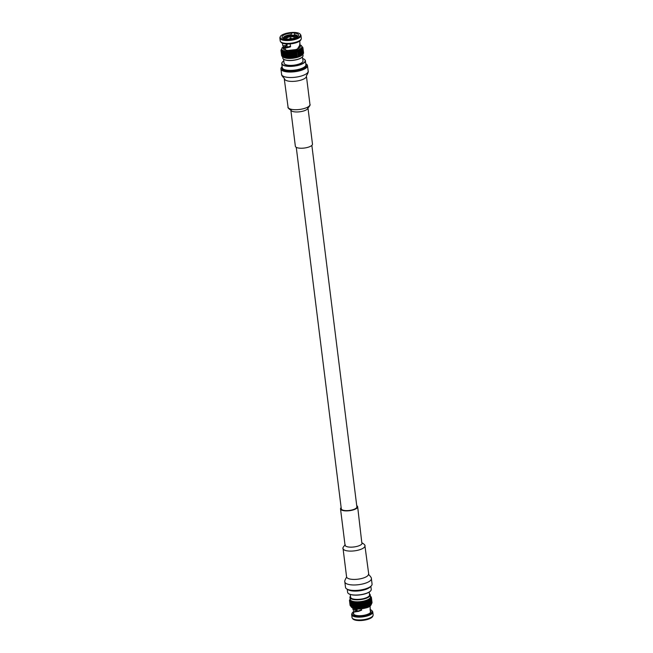 <?xml version="1.0" encoding="UTF-8"?>
<svg xmlns="http://www.w3.org/2000/svg" width="653" height="653" viewBox="0 0 653 653"><rect width="100%" height="100%" fill="white"/><g stroke="black" fill="none" stroke-linecap="round" stroke-linejoin="round"><path stroke-width="0.98" d="M311.856 145.39L356.881 506.859A7.852 2.636 172.9 0 1 349.412 510.442A7.852 2.636 172.9 0 1 341.29 508.801L296.266 147.333M370.561 590.949A11.713 3.926 172.9 0 1 370.48 591.038A11.713 3.926 172.9 0 1 366.104 593.512A11.713 3.926 172.9 0 1 348.759 593.748A11.713 3.926 172.9 0 1 348.661 593.675M347.225 589.21L347.608 592.295A11.909 3.991 -7.1 0 0 348.555 593.61A11.909 3.991 -7.1 0 0 366.186 593.373A11.909 3.991 -7.1 0 0 370.643 590.859A11.909 3.991 -7.1 0 0 371.239 589.349L370.855 586.272M370.333 586.778A12.023 4.032 172.9 0 1 370.251 586.867A12.023 4.032 172.9 0 1 365.762 589.406A12.023 4.032 172.9 0 1 347.951 589.643A12.023 4.032 172.9 0 1 347.853 589.577M347.559 589.365A12.219 4.098 -7.1 0 0 347.755 589.512A12.219 4.098 -7.1 0 0 365.843 589.267A12.219 4.098 -7.1 0 0 370.414 586.688A12.219 4.098 -7.1 0 0 370.569 586.5M369.206 592.083L369.549 594.834A9.55 3.2 172.9 0 1 363.101 598.736A9.55 3.2 172.9 0 1 352.294 598.719A9.55 3.2 172.9 0 1 350.596 597.193L350.253 594.442M350.465 596.181A10.024 3.363 -7.1 0 0 351.902 598.85A10.024 3.363 -7.1 0 0 364.668 598.507A10.024 3.363 -7.1 0 0 369.418 593.822A10.219 3.428 172.9 0 1 370.235 594.932A10.219 3.428 172.9 0 1 363.337 599.111A10.219 3.428 172.9 0 1 351.771 599.087A10.219 3.428 172.9 0 1 349.951 597.462A10.219 3.428 172.9 0 1 350.465 596.165M356.922 611.445L357.02 609.861L357.207 611.379M357.183 610.131L356.742 609.959L357.33 611.347M352.302 618.146L352.791 618.815A10.219 3.428 -7.1 0 0 363.101 620.35A10.219 3.428 -7.1 0 0 372.724 616.334L373.034 615.567A10.628 3.567 172.9 0 1 368.627 618.481A10.628 3.567 172.9 0 1 352.302 618.146A10.628 3.567 172.9 0 1 352.032 617.518L351.681 614.685A10.628 3.567 -7.1 0 0 357.542 617.109A10.628 3.567 -7.1 0 0 368.276 615.648A10.628 3.567 -7.1 0 0 372.781 612.057A10.628 3.567 -7.1 0 0 372.52 611.428L372.022 610.759A10.219 3.428 172.9 0 1 367.941 614.816A10.219 3.428 172.9 0 1 356.807 616.154A10.219 3.428 172.9 0 1 352.098 613.24A10.219 3.428 172.9 0 1 353.665 611.665M372.781 612.057L373.132 614.889A10.628 3.567 172.9 0 1 373.034 615.567M352.098 613.24L351.779 614.008A10.628 3.567 -7.1 0 0 351.681 614.685M370.373 609.706A10.219 3.428 172.9 0 1 372.022 610.759M353.706 613.942A1.804 0.604 172.9 0 1 353.224 613.6A1.804 0.604 172.9 0 1 353.608 613.159M370.324 611.265A1.804 0.604 172.9 0 1 371.051 611.649A1.804 0.604 172.9 0 1 370.447 612.204M355.142 611.763L354.873 609.649M361.648 609.869L354.971 611.983M370.104 608.857L370.3 611.053M359.101 610.833L358.57 611.371L353.518 612.073L353.738 614.244A8.701 2.922 -7.1 0 0 367.084 614.489A8.701 2.922 -7.1 0 0 370.48 612.481L370.096 606.082M353.51 612.073L354.987 611.779L353.493 612.285M360.807 608.963L361.697 610.106L358.57 611.371M352.824 608.229L352.987 609.559L357.885 609.078M353.706 612.032L353.42 609.706M371.557 603.674L370.953 598.842L369.933 598.262L370.643 599.185L371.247 604.009L370.716 604.58A10.219 3.428 172.9 0 1 370.684 604.613A10.219 3.428 172.9 0 1 370.316 604.956A10.219 3.428 172.9 0 1 369.818 605.331A10.219 3.428 172.9 0 1 369.223 605.698A10.219 3.428 172.9 0 1 368.537 606.049A10.219 3.428 172.9 0 1 367.77 606.384A10.219 3.428 172.9 0 1 366.937 606.694A10.219 3.428 172.9 0 1 366.031 606.988A10.219 3.428 172.9 0 1 365.076 607.249A10.219 3.428 172.9 0 1 364.08 607.486A10.219 3.428 172.9 0 1 363.044 607.682A10.219 3.428 172.9 0 1 361.991 607.853A10.219 3.428 172.9 0 1 360.929 607.984A10.219 3.428 172.9 0 1 359.868 608.074A10.219 3.428 172.9 0 1 358.824 608.123A10.219 3.428 172.9 0 1 357.803 608.139A10.219 3.428 172.9 0 1 356.824 608.106A10.219 3.428 172.9 0 1 355.885 608.041A10.219 3.428 172.9 0 1 355.003 607.935A10.219 3.428 172.9 0 1 354.195 607.796A10.219 3.428 172.9 0 1 353.453 607.616A10.219 3.428 172.9 0 1 352.808 607.404A10.219 3.428 172.9 0 1 352.245 607.159A10.219 3.428 172.9 0 1 351.885 606.955A10.219 3.428 172.9 0 1 351.779 606.882L351.11 606.457A11.06 3.706 -7.1 0 0 351.2 606.506L351.657 606.743A11.06 3.706 -7.1 0 0 351.763 606.784L352.31 606.996A11.06 3.706 -7.1 0 0 352.432 607.029L353.053 607.208A11.06 3.706 -7.1 0 0 353.191 607.241L353.885 607.388A11.06 3.706 -7.1 0 0 354.04 607.412L354.791 607.527A11.06 3.706 -7.1 0 0 354.963 607.543L355.771 607.625A11.06 3.706 -7.1 0 0 355.95 607.633L356.824 608.106L356.807 607.674A11.06 3.706 -7.1 0 0 356.995 607.682L357.803 608.139L357.893 607.69A11.06 3.706 -7.1 0 0 358.081 607.682L358.824 608.123L359.011 607.657A11.06 3.706 -7.1 0 0 359.207 607.649L359.868 608.074L360.146 607.584A11.06 3.706 -7.1 0 0 360.35 607.568L360.929 607.984L361.297 607.47A11.06 3.706 -7.1 0 0 361.501 607.445L361.991 607.853L362.448 607.314A11.06 3.706 -7.1 0 0 362.644 607.282L363.044 607.682L363.574 607.119A11.06 3.706 -7.1 0 0 363.77 607.078L364.08 607.486L364.676 606.882A11.06 3.706 -7.1 0 0 364.864 606.841L365.076 607.249L365.737 606.621A11.06 3.706 -7.1 0 0 365.917 606.572L366.031 606.988L366.749 606.319A11.06 3.706 -7.1 0 0 366.921 606.27L367.696 605.992A11.06 3.706 -7.1 0 0 367.859 605.935L368.578 605.649A11.06 3.706 -7.1 0 0 368.716 605.584L369.369 605.274A11.06 3.706 -7.1 0 0 369.5 605.209L370.071 604.89A11.06 3.706 -7.1 0 0 370.186 604.817L370.675 604.49A11.06 3.706 -7.1 0 0 370.765 604.417L371.173 604.082A11.06 3.706 -7.1 0 0 371.247 604.009L371.557 603.674A11.06 3.706 -7.1 0 0 371.614 603.601L371.01 598.768L370.227 597.887A10.219 3.428 -7.1 0 0 370.414 597.503A10.219 3.428 -7.1 0 0 370.488 597.136A10.219 3.428 -7.1 0 0 370.48 596.932A10.219 3.428 -7.1 0 0 370.455 596.777L371.361 597.528M350.073 601.315L350.628 600.262L349.796 601.038A11.06 3.706 172.9 0 1 349.747 600.98L350.375 599.944L349.567 600.678A11.06 3.706 172.9 0 1 349.543 600.613L350.228 599.601L349.461 600.303A11.06 3.706 172.9 0 1 349.453 600.238L350.196 599.242A10.219 3.428 -7.1 0 0 350.204 599.454A10.219 3.428 -7.1 0 0 350.228 599.601A10.219 3.428 -7.1 0 0 350.375 599.944A10.219 3.428 -7.1 0 0 350.628 600.262A10.219 3.428 -7.1 0 0 350.996 600.564L350.139 601.372A11.06 3.706 172.9 0 1 350.073 601.315L350.677 606.147A11.06 3.706 -7.1 0 0 350.743 606.204L351.779 606.882L351.11 606.457L350.514 601.633A11.06 3.706 172.9 0 0 350.596 601.682L351.2 606.506M349.747 600.98L350.351 605.804A11.06 3.706 -7.1 0 0 350.4 605.87L350.661 606.057M349.543 600.613L350.147 605.445A11.06 3.706 -7.1 0 0 350.171 605.511L350.326 605.625M350.065 605.127L349.461 600.303L350.114 605.168M371.965 602.531L372.014 602.466A11.06 3.706 -7.1 0 0 372.006 602.393L371.402 597.568L370.455 596.777M371.843 603.029L371.981 602.858A11.06 3.706 -7.1 0 0 371.998 602.784L371.394 597.96L370.488 597.136L371.41 597.634L372.014 602.466M371.606 603.519L371.826 603.258A11.06 3.706 -7.1 0 0 371.859 603.192L371.263 598.36L370.414 597.503L371.377 598.026L371.981 602.858M350.514 601.633L350.996 600.564A10.219 3.428 -7.1 0 0 351.453 600.842A10.219 3.428 -7.1 0 0 352.016 601.087A10.219 3.428 -7.1 0 0 352.669 601.299A10.219 3.428 -7.1 0 0 353.404 601.478A10.219 3.428 -7.1 0 0 354.22 601.617A10.219 3.428 -7.1 0 0 355.101 601.723A10.219 3.428 -7.1 0 0 356.032 601.788A10.219 3.428 -7.1 0 0 357.02 601.821A10.219 3.428 -7.1 0 0 358.04 601.805A10.219 3.428 -7.1 0 0 359.085 601.756A10.219 3.428 -7.1 0 0 360.146 601.666A10.219 3.428 -7.1 0 0 361.207 601.535A10.219 3.428 -7.1 0 0 362.26 601.364A10.219 3.428 -7.1 0 0 363.288 601.168A10.219 3.428 -7.1 0 0 364.292 600.931A10.219 3.428 -7.1 0 0 365.247 600.67L366.031 606.988M367.696 605.992L367.1 601.168L366.145 600.385L366.317 601.437A11.06 3.706 172.9 0 1 366.153 601.495L365.247 600.67L365.917 606.572M365.321 601.74A11.06 3.706 172.9 0 1 365.141 601.788L365.737 606.621M365.076 607.249L364.292 600.931L365.141 601.788M364.292 600.931L364.864 606.841M364.268 602.009A11.06 3.706 172.9 0 1 364.072 602.058L364.676 606.882M364.08 607.486L363.288 601.168L364.072 602.058M363.288 601.168L363.77 607.078M363.166 602.254A11.06 3.706 172.9 0 1 362.97 602.286L363.574 607.119M363.044 607.682L362.26 601.364L362.97 602.286M362.26 601.364L362.644 607.282M362.04 602.45A11.06 3.706 172.9 0 1 361.844 602.482L362.448 607.314M361.991 607.853L361.207 601.535L361.844 602.482M361.207 601.535L361.501 607.445M360.897 602.613A11.06 3.706 172.9 0 1 360.693 602.637L361.297 607.47M360.929 607.984L360.146 601.666L360.693 602.637M360.146 601.666L359.746 602.735L360.35 607.568M359.746 602.735A11.06 3.706 172.9 0 1 359.55 602.752L360.146 607.584M359.868 608.074L359.55 602.752M359.085 601.756L358.603 602.817L359.207 607.649M358.603 602.817A11.06 3.706 172.9 0 1 358.407 602.833L359.011 607.657M358.824 608.123L358.407 602.833M358.04 601.805L357.485 602.858L358.081 607.682M357.485 602.858A11.06 3.706 172.9 0 1 357.289 602.858L357.893 607.69M357.803 608.139L357.289 602.858M357.02 601.821L356.391 602.858L356.995 607.682M356.391 602.858A11.06 3.706 172.9 0 1 356.212 602.85L356.807 607.674M356.824 608.106L356.212 602.85M356.032 601.788L355.346 602.809L355.95 607.633M355.346 602.809A11.06 3.706 172.9 0 1 355.175 602.792L355.771 607.625M354.963 607.543L354.359 602.719L355.101 601.723L355.175 602.792M354.359 602.719A11.06 3.706 172.9 0 1 354.195 602.695L354.791 607.527M354.04 607.412L353.436 602.588L354.22 601.617L354.195 602.695M353.436 602.588A11.06 3.706 172.9 0 1 353.281 602.556L353.885 607.388M353.191 607.241L352.587 602.417L353.404 601.478L353.281 602.556M352.587 602.417A11.06 3.706 172.9 0 1 352.449 602.384L353.053 607.208M352.432 607.029L351.828 602.205L352.669 601.299L352.449 602.384M351.828 602.205A11.06 3.706 172.9 0 1 351.706 602.164L352.31 606.996M351.763 606.784L351.167 601.96L352.016 601.087L351.706 602.164M351.167 601.96A11.06 3.706 172.9 0 1 351.061 601.911L351.657 606.743M350.596 601.682L351.453 600.842L351.061 601.911M350.139 601.372L350.743 606.204M349.796 601.038L350.4 605.87M349.567 600.678L350.171 605.511M350.196 599.242L349.51 600.164M370.806 596.646L370.79 596.556A11.06 3.706 172.9 0 0 370.724 596.499L370.398 596.279M370.79 596.556L371.067 596.834A11.06 3.706 172.9 0 1 371.116 596.891L370.308 596.442L371.296 597.193A11.06 3.706 172.9 0 1 371.32 597.258M372.006 602.393L371.402 597.568A11.06 3.706 172.9 0 1 371.41 597.634M371.826 603.258L371.222 598.434L370.227 597.887A10.219 3.428 -7.1 0 1 369.933 598.262A10.219 3.428 -7.1 0 1 369.533 598.638L370.569 599.258L371.173 604.082M370.765 604.417L370.169 599.593L369.533 598.638A10.219 3.428 -7.1 0 1 369.027 599.013L370.071 599.658L370.675 604.49M370.186 604.817L369.027 599.013A10.219 3.428 -7.1 0 1 368.431 599.381L369.467 600.058L370.071 604.89M369.5 605.209L368.431 599.381A10.219 3.428 -7.1 0 1 367.753 599.732L368.765 600.45L369.369 605.274M368.716 605.584L367.753 599.732A10.219 3.428 -7.1 0 1 366.986 600.066L367.974 600.817L368.578 605.649M367.859 605.935L366.986 600.066A10.219 3.428 -7.1 0 1 366.145 600.385A10.219 3.428 -7.1 0 1 365.247 600.67M366.317 601.437L366.921 606.27M366.153 601.495L366.749 606.319M371.386 578.574A13.378 4.489 -7.1 0 1 362.35 584.043A13.378 4.489 -7.1 0 1 347.2 584.019A13.378 4.489 -7.1 0 1 344.825 581.88L345.51 587.365A13.378 4.489 -7.1 0 0 347.886 589.496A13.378 4.489 -7.1 0 0 363.035 589.52A13.378 4.489 -7.1 0 0 372.063 584.051L371.386 578.574C371.794 577.774 368.912 574.656 368.831 574.877L364.929 545.835C365.672 545.5 363.133 543.182 361.827 542.872L357.648 506.761A8.628 2.898 -7.1 0 0 356.734 505.667M341.144 507.61A8.628 2.898 -7.1 0 0 340.523 508.891A8.628 2.898 -7.1 0 0 342.058 510.271A8.628 2.898 -7.1 0 0 351.828 510.287A8.628 2.898 -7.1 0 0 357.648 506.761M290.226 38.029L290.969 37.833L290.226 38.029M283.794 60.917A11.713 3.926 -7.1 0 0 282.52 61.962A11.713 3.926 -7.1 0 0 294.038 65.896A11.713 3.926 -7.1 0 0 304.241 59.252A11.713 3.926 -7.1 0 0 302.747 58.558M304.339 59.325A11.909 3.991 172.9 0 1 304.445 59.39A11.909 3.991 172.9 0 1 305.392 60.705A11.909 3.991 172.9 0 1 300.339 64.729A11.909 3.991 172.9 0 1 288.324 66.361A11.909 3.991 172.9 0 1 281.761 63.651A11.909 3.991 172.9 0 1 282.357 62.141A11.909 3.991 172.9 0 1 282.439 62.051M282.186 67.079A12.023 4.032 -7.1 0 0 294.576 70.173A12.023 4.032 -7.1 0 0 305.816 64.141M305.8 63.97A12.219 4.098 172.9 0 1 306.224 64.843A12.219 4.098 172.9 0 1 294.601 70.418A12.219 4.098 172.9 0 1 281.974 67.863A12.219 4.098 172.9 0 1 282.169 66.908M306.224 64.843L306.339 65.782A12.219 4.098 172.9 0 1 294.723 71.357A12.219 4.098 172.9 0 1 282.088 68.802L281.974 67.863M305.392 60.705L305.89 64.696A11.909 3.991 172.9 0 1 300.837 68.72A11.909 3.991 172.9 0 1 288.822 70.353A11.909 3.991 172.9 0 1 282.259 67.643L281.761 63.651M302.453 56.925A10.024 3.363 172.9 0 1 302.372 57.015L303.033 60.819A9.55 3.2 172.9 0 1 298.976 64.043A9.55 3.2 172.9 0 1 289.344 65.349A9.55 3.2 172.9 0 1 284.079 63.178L283.582 59.194A10.219 3.428 -7.1 0 0 284.586 59.701A10.219 3.428 -7.1 0 0 298.715 58.99A10.219 3.428 -7.1 0 0 302.535 56.835A10.219 3.428 -7.1 0 0 303.049 55.538L302.878 54.199M302.372 57.015A10.024 3.363 172.9 0 1 294.356 60.182A10.024 3.363 172.9 0 1 284.765 59.823A10.024 3.363 172.9 0 1 283.786 59.333A10.024 3.363 172.9 0 1 283.688 59.26M294.087 38.143A3.82 1.282 -7.1 0 0 294.364 37.572A3.82 1.282 -7.1 0 0 292.258 36.707A3.82 1.282 -7.1 0 0 288.397 37.229A3.82 1.282 -7.1 0 0 286.781 38.519A3.82 1.282 -7.1 0 0 287.761 39.221M285.337 38.698L285.337 38.707A5.273 1.771 172.9 0 1 285.337 38.698A5.273 1.771 172.9 0 1 290.356 36.29A5.273 1.771 172.9 0 1 295.801 37.392A5.273 1.771 172.9 0 1 295.801 37.401L295.801 37.401M295.678 37.613A5.387 1.804 172.9 0 0 295.874 37.017A5.387 1.804 172.9 0 0 295.123 36.242L295.744 35.654A6.204 2.081 172.9 0 1 296.633 36.552A6.204 2.081 172.9 0 1 296.34 37.319M295.393 35.768A5.779 1.935 172.9 0 1 295.923 37.335A5.779 1.935 172.9 0 1 295.825 37.441L296.062 37.45M290.471 36.274L290.34 35.238A6.204 2.081 172.9 0 1 295.303 35.482L295.352 35.85M290.34 35.238L290.373 35.384A5.779 1.935 172.9 0 1 294.952 35.605L295.303 35.482M294.952 35.605L294.683 36.078A5.387 1.804 172.9 0 0 290.454 35.874L290.373 35.384M285.541 38.878L285.565 38.87A5.779 1.935 172.9 0 1 285.206 38.674A5.779 1.935 172.9 0 1 285.132 37.205L285.459 36.927A5.779 1.935 172.9 0 1 289.606 35.491L289.573 35.352A6.204 2.081 -7.1 0 0 285.075 36.911M289.606 35.491L289.687 35.98A5.387 1.804 172.9 0 0 287.467 36.527A5.387 1.804 172.9 0 0 285.859 37.311L285.459 36.927M284.798 38.756A6.204 2.081 172.9 0 1 284.324 38.086A6.204 2.081 172.9 0 1 284.749 37.188L285.532 37.58A5.387 1.804 172.9 0 0 285.181 38.347A5.387 1.804 172.9 0 0 285.434 38.805M294.74 36.511L294.683 36.078M295.123 36.242L295.18 36.69M286.691 45.245L287.222 46.175M285.59 38.054L285.532 37.58M285.859 37.311L285.908 37.752M286.814 45.171L286.945 46.273L286.422 45.408M296.127 38.241A10.219 3.428 172.9 0 1 284.994 39.58A10.219 3.428 172.9 0 1 280.276 36.666A10.219 3.428 172.9 0 1 289.899 32.65A10.219 3.428 172.9 0 1 300.209 34.185A10.219 3.428 172.9 0 1 296.127 38.241M280.276 36.666L279.966 37.433A10.628 3.567 -7.1 0 0 279.868 38.111A10.628 3.567 -7.1 0 0 285.728 40.535A10.628 3.567 -7.1 0 0 296.454 39.074A10.628 3.567 -7.1 0 0 300.968 35.482A10.628 3.567 -7.1 0 0 300.698 34.854L300.209 34.185M300.968 35.482L301.319 38.315A10.628 3.567 172.9 0 1 301.221 38.992A10.628 3.567 172.9 0 1 291.205 43.163A10.628 3.567 172.9 0 1 280.48 41.572A10.628 3.567 172.9 0 1 280.219 40.943L279.868 38.111M286.226 38.951A8.342 2.8 172.9 0 1 282.716 38.005A8.342 2.8 172.9 0 1 283.794 35.042A8.342 2.8 172.9 0 1 291.646 33.123A1.804 0.604 172.9 0 1 294.413 33.148A8.342 2.8 172.9 0 1 298.176 36.078A8.342 2.8 172.9 0 1 288.993 38.976A1.804 0.604 172.9 0 1 286.226 38.951M285.883 46.779A7.175 2.408 -7.1 0 0 284.708 47.93M294.503 35.286L294.519 33.581M294.43 34.691A7.175 2.408 172.9 0 1 297.58 36.25A7.175 2.408 172.9 0 1 297.539 36.641M283.475 38.388A7.175 2.408 172.9 0 1 283.337 38.029A7.175 2.408 172.9 0 1 286.381 35.605A7.175 2.408 172.9 0 1 291.075 34.658L291.646 33.123M280.48 41.572L280.978 42.241A10.219 3.428 -7.1 0 0 291.287 43.775A10.219 3.428 -7.1 0 0 300.902 39.76L301.221 38.992M291.075 34.658L291.14 35.164M290.642 46.11L284.618 47.889L284.937 45.759M284.569 47.914L283.1 48.012L283.533 45.865M282.447 43.229L282.757 45.71L286.145 45.563L287.14 44.804L287.034 43.988M287.002 45.049L286.292 45.31L286.12 43.947M299.947 43.759L299.719 41.082M299.719 46.608L300.339 46.559L300.102 47.024M299.703 44.412L300.339 46.559C299.596 48.918 299.433 42.747 300.045 43.743L300.005 43.727M290.471 46.396L290.324 46.918C285.459 48.249 283.051 48.616 283.1 48.012L283.1 48.453A8.701 2.922 -7.1 0 0 292.095 50.273A8.701 2.922 -7.1 0 0 300.372 46.298A8.701 2.922 -7.1 0 0 300.347 46.175M290.512 46.624L290.169 43.89M296.772 50.975A10.219 3.428 -7.1 0 0 297.678 50.681A10.219 3.428 -7.1 0 0 298.519 50.371A10.219 3.428 -7.1 0 0 299.278 50.036A10.219 3.428 -7.1 0 0 299.964 49.677A10.219 3.428 -7.1 0 0 300.56 49.318A10.219 3.428 -7.1 0 0 301.066 48.942A10.219 3.428 -7.1 0 0 301.457 48.567A10.219 3.428 -7.1 0 0 301.759 48.183A10.219 3.428 -7.1 0 0 301.939 47.808A10.219 3.428 -7.1 0 0 302.021 47.44A10.219 3.428 -7.1 0 0 302.012 47.228A10.219 3.428 -7.1 0 0 301.98 47.081L302.935 47.873A11.06 3.706 172.9 0 1 302.943 47.938L302.021 47.44L302.927 48.265A11.06 3.706 172.9 0 1 302.91 48.33L301.939 47.808L302.796 48.665A11.06 3.706 172.9 0 1 302.755 48.738L301.759 48.183L302.543 49.073A11.06 3.706 172.9 0 1 302.486 49.146L301.457 48.567L302.176 49.481A11.06 3.706 172.9 0 1 302.102 49.555L301.066 48.942L301.694 49.889A11.06 3.706 172.9 0 1 301.604 49.963L300.56 49.318L301.115 50.289A11.06 3.706 172.9 0 1 301 50.363L299.964 49.677L300.429 50.681A11.06 3.706 172.9 0 1 300.298 50.746L299.278 50.036L299.654 51.056A11.06 3.706 172.9 0 1 299.507 51.122L298.519 50.371L298.788 51.407A11.06 3.706 172.9 0 1 298.633 51.473L297.678 50.681L297.85 51.742A11.06 3.706 172.9 0 1 297.678 51.791L296.772 50.975L296.854 52.044A11.06 3.706 172.9 0 1 296.666 52.093L295.817 51.236A10.219 3.428 -7.1 0 0 296.772 50.975L296.854 52.044M281.729 49.546A10.219 3.428 -7.1 0 0 281.737 49.759A10.219 3.428 -7.1 0 0 281.761 49.906A10.219 3.428 -7.1 0 0 281.908 50.24A10.219 3.428 -7.1 0 0 282.161 50.567A10.219 3.428 -7.1 0 0 282.52 50.869A10.219 3.428 -7.1 0 0 282.986 51.138A10.219 3.428 -7.1 0 0 283.549 51.383A10.219 3.428 -7.1 0 0 284.202 51.595A10.219 3.428 -7.1 0 0 284.937 51.775A10.219 3.428 -7.1 0 0 285.753 51.922A10.219 3.428 -7.1 0 0 286.626 52.028A10.219 3.428 -7.1 0 0 287.565 52.093A10.219 3.428 -7.1 0 0 288.553 52.118A10.219 3.428 -7.1 0 0 289.573 52.109A10.219 3.428 -7.1 0 0 290.618 52.052A10.219 3.428 -7.1 0 0 291.679 51.962A10.219 3.428 -7.1 0 0 292.74 51.832A10.219 3.428 -7.1 0 0 293.793 51.669A10.219 3.428 -7.1 0 0 294.821 51.473A10.219 3.428 -7.1 0 0 295.817 51.236L295.793 52.313A11.06 3.706 172.9 0 1 295.605 52.354L294.821 51.473L294.699 52.55A11.06 3.706 172.9 0 1 294.503 52.591L293.793 51.669L293.572 52.754A11.06 3.706 172.9 0 1 293.377 52.787L292.74 51.832L292.43 52.917A11.06 3.706 172.9 0 1 292.226 52.942L291.679 51.962L291.279 53.04A11.06 3.706 172.9 0 1 291.075 53.056L290.618 52.052L290.136 53.122A11.06 3.706 172.9 0 1 289.94 53.13L289.573 52.109L289.018 53.162A11.06 3.706 172.9 0 1 288.822 53.162L288.553 52.118L287.924 53.154A11.06 3.706 172.9 0 1 287.736 53.146L287.565 52.093L286.879 53.105A11.06 3.706 172.9 0 1 286.7 53.097L286.626 52.028L285.892 53.015A11.06 3.706 172.9 0 1 285.728 52.999L285.753 51.922L284.969 52.885A11.06 3.706 172.9 0 1 284.814 52.86L284.937 51.775L284.12 52.713A11.06 3.706 172.9 0 1 283.982 52.681L284.202 51.595L283.361 52.509A11.06 3.706 172.9 0 1 283.239 52.469L283.549 51.383L282.692 52.264A11.06 3.706 172.9 0 1 282.586 52.216L282.986 51.138L282.129 51.987A11.06 3.706 172.9 0 1 282.047 51.93L282.52 50.869L281.672 51.677A11.06 3.706 172.9 0 1 281.606 51.62L282.161 50.567L281.329 51.342A11.06 3.706 172.9 0 1 281.28 51.277L281.908 50.24L281.1 50.983A11.06 3.706 172.9 0 1 281.076 50.918L281.761 49.906L280.994 50.608A11.06 3.706 172.9 0 1 280.986 50.534L281.729 49.546L281.002 50.216A11.06 3.706 172.9 0 1 281.019 50.142L281.141 49.808A11.06 3.706 172.9 0 1 281.174 49.742L281.386 49.399A11.06 3.706 172.9 0 1 281.443 49.326L281.655 49.106A10.219 3.428 172.9 0 0 287.287 51.432A10.219 3.428 172.9 0 0 297.597 50.028A10.219 3.428 172.9 0 0 301.931 46.575L302.257 46.796A11.06 3.706 172.9 0 1 302.323 46.853L302.6 47.13A11.06 3.706 172.9 0 1 302.649 47.196L301.841 46.738L302.829 47.489A11.06 3.706 172.9 0 1 302.853 47.555L301.98 47.081M281.598 55.432L280.994 50.608L281.639 55.472M281.859 55.929L281.704 55.807A11.06 3.706 -7.1 0 1 281.68 55.742L281.076 50.918M281.704 55.807L281.1 50.983M282.194 56.354L281.933 56.166A11.06 3.706 -7.1 0 1 281.884 56.109L281.28 51.277M281.933 56.166L281.329 51.342M297.678 51.791L298.282 56.623L297.564 57.293A10.219 3.428 172.9 0 1 296.609 57.554A10.219 3.428 172.9 0 1 295.605 57.782A10.219 3.428 172.9 0 1 294.576 57.986A10.219 3.428 172.9 0 1 293.524 58.15A10.219 3.428 172.9 0 1 292.462 58.28A10.219 3.428 172.9 0 1 291.401 58.37A10.219 3.428 172.9 0 1 290.356 58.427A10.219 3.428 172.9 0 1 289.336 58.435A10.219 3.428 172.9 0 1 288.357 58.411A10.219 3.428 172.9 0 1 287.418 58.346A10.219 3.428 172.9 0 1 286.536 58.239A10.219 3.428 172.9 0 1 285.72 58.093A10.219 3.428 172.9 0 1 284.986 57.913A10.219 3.428 172.9 0 1 284.333 57.701A10.219 3.428 172.9 0 1 283.777 57.456A10.219 3.428 172.9 0 1 283.418 57.252A10.219 3.428 172.9 0 1 283.312 57.186L282.276 56.501A11.06 3.706 -7.1 0 1 282.21 56.444L281.606 51.62M282.276 56.501L281.672 51.677M282.586 52.216L283.19 57.04L283.777 57.456L282.733 56.811A11.06 3.706 -7.1 0 1 282.643 56.762L283.312 57.186L282.643 56.762L282.047 51.93M282.733 56.811L282.129 51.987M283.19 57.04A11.06 3.706 -7.1 0 0 283.296 57.089L282.692 52.264M283.239 52.469L284.333 57.701L283.296 57.089M283.843 57.293A11.06 3.706 -7.1 0 0 283.965 57.333L283.361 52.509M283.982 52.681L284.986 57.913L283.965 57.333M284.586 57.513A11.06 3.706 -7.1 0 0 284.724 57.546L284.12 52.713M284.814 52.86L285.72 58.093L284.724 57.546M285.418 57.684A11.06 3.706 -7.1 0 0 285.565 57.717L284.969 52.885M285.728 52.999L286.536 58.239L285.565 57.717M286.324 57.823A11.06 3.706 -7.1 0 0 286.496 57.848L285.892 53.015M286.7 53.097L287.418 58.346L286.496 57.848M287.304 57.921A11.06 3.706 -7.1 0 0 287.483 57.937L286.879 53.105M287.565 52.093L288.357 58.411L287.483 57.937M288.357 58.411L287.736 53.146M288.34 57.978A11.06 3.706 -7.1 0 0 288.528 57.986L287.924 53.154M288.553 52.118L289.336 58.435L288.528 57.986M289.336 58.435L288.822 53.162M289.426 57.986A11.06 3.706 -7.1 0 0 289.614 57.986L289.018 53.162M289.573 52.109L290.356 58.427L289.614 57.986M290.356 58.427L289.94 53.13M290.544 57.962A11.06 3.706 -7.1 0 0 290.74 57.946L290.136 53.122M290.618 52.052L291.401 58.37L290.74 57.946M291.401 58.37L291.075 53.056M291.679 57.88A11.06 3.706 -7.1 0 0 291.883 57.864L291.279 53.04M291.679 51.962L292.462 58.28L291.883 57.864M292.462 58.28L292.226 52.942M292.83 57.766A11.06 3.706 -7.1 0 0 293.026 57.742L292.43 52.917M292.74 51.832L293.524 58.15L293.026 57.742M293.524 58.15L293.972 57.611L293.377 52.787M293.972 57.611A11.06 3.706 -7.1 0 0 294.176 57.578L293.572 52.754M293.793 51.669L294.176 57.578M294.576 57.986L295.107 57.415L294.503 52.591M295.107 57.415A11.06 3.706 -7.1 0 0 295.303 57.382L294.699 52.55M294.821 51.473L295.303 57.382M295.605 57.782L296.209 57.186L295.605 52.354M296.209 57.186A11.06 3.706 -7.1 0 0 296.397 57.138L295.793 52.313M295.817 51.236L296.397 57.138M296.609 57.554L297.27 56.917L296.666 52.093M298.282 56.623A11.06 3.706 -7.1 0 0 298.454 56.566L297.85 51.742M298.633 51.473L299.229 56.297L298.462 56.999L298.454 56.566M298.788 51.407L299.303 56.689A10.219 3.428 172.9 0 1 298.462 56.999A10.219 3.428 -7.1 0 1 297.564 57.293M299.507 51.122L300.111 55.946L299.303 56.689A10.219 3.428 172.9 0 0 300.07 56.354L299.654 51.056M300.298 50.746L300.902 55.578L300.07 56.354A10.219 3.428 172.9 0 0 300.755 55.995L300.429 50.681M301 50.363L301.604 55.187L300.755 55.995A10.219 3.428 172.9 0 0 301.351 55.636L301.115 50.289M301.604 49.963L302.208 54.787L301.351 55.636A10.219 3.428 172.9 0 0 301.849 55.26L302.298 54.721L301.694 49.889M302.102 49.555L302.698 54.379L301.849 55.26A10.219 3.428 172.9 0 0 302.217 54.909L302.347 54.77M302.176 49.481L302.78 54.313L302.249 54.885A10.219 3.428 172.9 0 1 302.217 54.909M302.698 54.379A11.06 3.706 -7.1 0 0 302.78 54.313L303.09 53.97A11.06 3.706 -7.1 0 0 303.147 53.897L302.543 49.073M302.486 49.146L303.09 53.97M302.755 48.738L303.131 53.824M302.796 48.665L303.392 53.489A11.06 3.706 -7.1 0 1 303.359 53.562M302.91 48.33L303.376 53.326M302.927 48.265L303.523 53.089A11.06 3.706 -7.1 0 1 303.514 53.154M302.943 47.938L303.49 52.836M302.935 47.873L303.539 52.697L302.935 47.873M282.602 56.721L282.765 58.068A10.219 3.428 -7.1 0 0 283.582 59.194L283.786 59.333M305.775 63.79A13.378 4.489 172.9 0 1 307.49 65.635A13.378 4.489 172.9 0 1 298.462 71.104A13.378 4.489 172.9 0 1 283.312 71.079A13.378 4.489 172.9 0 1 280.937 68.949A13.378 4.489 172.9 0 1 282.145 66.728M296.886 147.619A8.628 2.898 172.9 0 1 295.352 146.239L290.83 109.99A8.628 2.898 172.9 0 0 292.364 111.353A8.628 2.898 172.9 0 0 302.119 111.369A8.628 2.898 172.9 0 0 307.963 107.859L312.477 144.109A8.628 2.898 172.9 0 1 306.657 147.635A8.628 2.898 172.9 0 1 296.886 147.619M352.612 607.943L366.725 607.682M351.069 606.425A10.219 3.428 -7.1 0 0 356.701 608.751A10.219 3.428 -7.1 0 0 367.01 607.347A10.219 3.428 -7.1 0 0 371.345 603.894C370.994 605.731 369.5 606.996 366.88 607.69C358.554 609.869 353.281 609.445 351.069 606.425L351.069 606.425M344.825 581.88C344.229 581.203 346.253 577.481 346.392 577.668L346.58 576.877A11.019 3.698 -7.1 0 0 348.539 578.631A11.019 3.698 -7.1 0 0 361.019 578.656A11.019 3.698 -7.1 0 0 368.455 574.15M346.58 576.877L343.054 548.561C342.245 548.422 344.139 545.549 345.323 544.928L345.037 545.157A8.628 2.898 -7.1 0 0 346.572 546.537A8.628 2.898 -7.1 0 0 356.342 546.553A8.628 2.898 -7.1 0 0 362.17 543.027M343.054 548.561A11.019 3.698 -7.1 0 0 345.013 550.316A11.019 3.698 -7.1 0 0 357.485 550.332A11.019 3.698 -7.1 0 0 364.929 545.835M299.964 44.828L297.188 49.432L286.316 50.64L283.492 46.649M307.49 65.635L308.175 71.12A13.378 4.489 172.9 0 1 299.147 76.581A13.378 4.489 172.9 0 1 283.998 76.556A13.378 4.489 172.9 0 1 281.614 74.426C281.206 75.226 284.088 78.344 284.169 78.123L288.071 107.165C287.328 107.5 289.867 109.818 291.173 110.128L290.83 109.973M308.175 71.12C308.771 71.797 306.747 75.519 306.608 75.332L306.42 76.123A11.019 3.698 172.9 0 1 298.984 80.629A11.019 3.698 172.9 0 1 286.504 80.605A11.019 3.698 172.9 0 1 284.545 78.85M306.42 76.123L309.946 104.439A11.019 3.698 172.9 0 1 302.51 108.945A11.019 3.698 172.9 0 1 290.03 108.929A11.019 3.698 172.9 0 1 288.071 107.165M355.975 609.486L356.236 611.592M351.885 606.955L351.387 606.637M349.951 597.462L350.204 599.454M370.235 594.932L370.48 596.932M345.037 545.157L340.523 508.891M290.128 37.939L289.997 38.902M290.969 37.841L291.336 38.731M296.707 37.139L296.633 36.552M284.398 38.674L284.324 38.086M286.006 47.742L285.745 45.637M286.202 45.539L287.042 45.033M283.508 46.502L281.884 48.044L281.737 49.759M302.012 47.228L301.441 45.596L299.858 44.641M283.418 57.252L282.92 56.933M280.937 68.949L281.614 74.426M309.946 104.439C310.755 104.578 308.861 107.451 307.677 108.072L307.963 107.843"/></g></svg>

